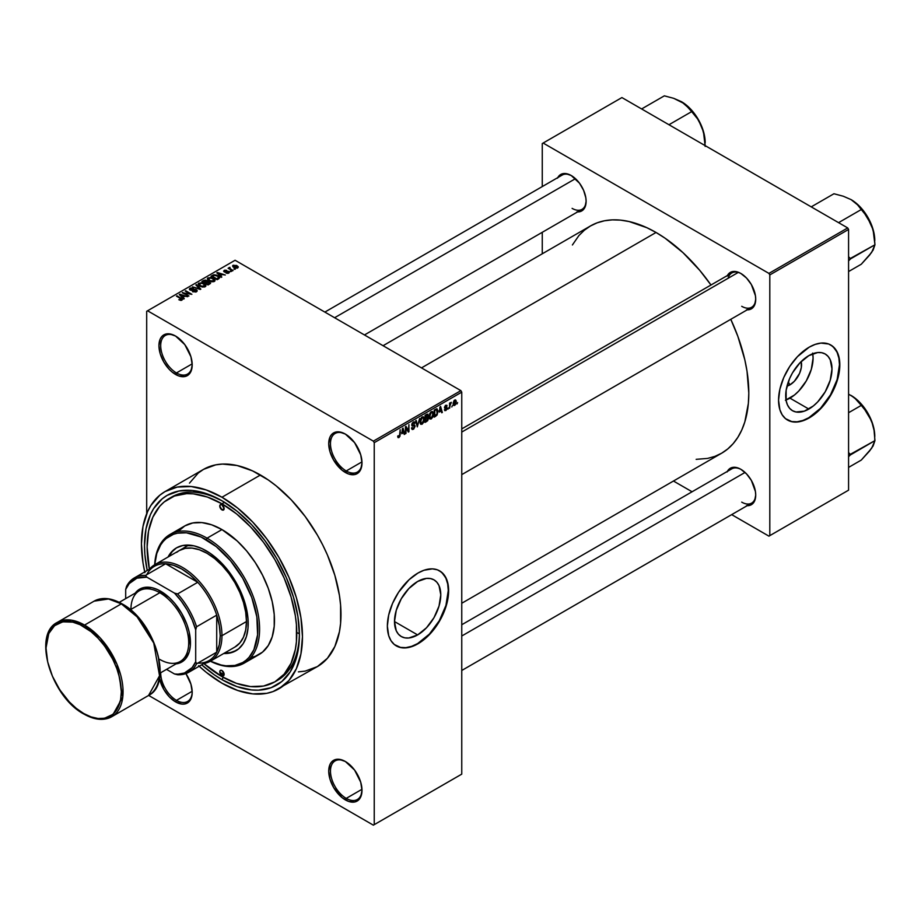 <?xml version="1.0" encoding="UTF-8"?>
<svg xmlns="http://www.w3.org/2000/svg" width="921" height="921" viewBox="0 0 921 921"><rect width="100%" height="100%" fill="white"/><g stroke="black" fill="none" stroke-linecap="round" stroke-linejoin="round"><path stroke-width="1.38" d="M345.801 434.344A22.277 12.859 -120 0 0 330.478 443.934A22.277 12.859 -120 0 0 346.227 470.965L345.352 472.485A23.52 13.573 60 0 1 328.728 443.68A23.52 13.573 60 0 1 345.352 434.079L338.997 431.868L336.119 431.984L331.525 434.631L329.994 437.061L328.728 443.68L329.994 451.762L333.598 460.063L342.105 470.24L348.599 473.981L354.597 474.58L357.118 473.647L360.721 469.491L361.988 462.883L360.721 454.801L354.597 442.644L345.352 434.079A23.52 13.573 60 0 1 361.988 462.883A23.52 13.573 60 0 1 345.352 472.485L346.227 470.965A22.277 12.859 60 0 1 331.675 451.336A22.277 12.859 60 0 1 335.094 433.48A22.277 12.859 60 0 1 345.801 434.344M345.801 761.759A22.277 12.859 -120 0 0 330.478 771.349A22.277 12.859 -120 0 0 346.227 798.38L345.352 799.9A23.52 13.573 60 0 1 328.728 771.096A23.52 13.573 60 0 1 345.352 761.494L338.997 759.284L336.119 759.399L331.525 762.047L329.994 764.476L328.728 771.096L329.994 779.178L333.598 787.49L342.105 797.655L348.599 801.408L354.597 801.995L357.118 801.063L360.721 796.918L361.988 790.299L360.721 782.217L354.597 770.071L345.352 761.494A23.52 13.573 60 0 1 361.988 790.299A23.52 13.573 60 0 1 345.352 799.9L346.227 798.38A22.277 12.859 60 0 1 331.675 778.752A22.277 12.859 60 0 1 335.094 760.896A22.277 12.859 60 0 1 345.801 761.759M185.892 673.585A23.52 13.573 60 0 1 192.201 692.281A23.52 13.573 60 0 1 175.577 701.883L176.452 700.363A22.277 12.859 -120 0 0 192.201 691.763A22.277 12.859 60 0 1 187.585 701.468A22.277 12.859 60 0 1 176.452 700.363L192.178 691.28L176.452 700.363A22.277 12.859 60 0 1 160.703 672.733A22.277 12.859 -120 0 0 176.452 700.363L175.577 701.883A23.52 13.573 60 0 1 159.471 678.167L163.811 689.461L169.211 696.737L175.577 701.883L181.932 704.093L184.81 703.978L189.404 701.33L191.879 695.839L192.201 692.281L190.935 684.199L185.904 673.585M176.015 336.315A22.277 12.859 -120 0 0 160.703 345.905A22.277 12.859 -120 0 0 176.452 372.936L175.577 374.456A23.52 13.573 60 0 1 158.942 345.651A23.52 13.573 60 0 1 175.577 336.061L169.211 333.839L163.811 334.887L161.751 336.602L160.208 339.043L158.942 345.651L160.208 353.733L163.811 362.045L169.211 369.321L172.331 372.211L178.812 375.964L184.81 376.551L189.404 373.903L190.935 371.474L192.201 364.854L190.935 356.784L184.81 344.627L175.577 336.061A23.52 13.573 60 0 1 192.201 364.854A23.52 13.573 60 0 1 175.577 374.456L176.452 372.936A22.277 12.859 60 0 1 161.9 353.307A22.277 12.859 60 0 1 165.308 335.463A22.277 12.859 60 0 1 176.015 336.315M417.639 634.914L394.499 621.56L396.26 610.312L401.28 598.754L408.786 588.623L417.639 581.473A32.719 18.892 -60 0 1 434.01 579.862A32.719 18.892 -60 0 1 439.018 606.076A32.719 18.892 -60 0 1 417.639 634.914L408.786 638L404.791 637.839L401.28 636.538L398.402 634.155L396.26 630.77L394.499 621.56L417.639 634.914A32.719 18.892 -60 0 1 401.28 636.538A32.719 18.892 -60 0 1 396.26 610.312A32.719 18.892 -60 0 1 417.639 581.473L426.504 578.4L430.498 578.561L434.01 579.862L436.888 582.245L439.018 585.629L440.779 594.839L439.018 606.076L434.01 617.646L426.504 627.765L417.639 634.914M396.157 645.817A43.322 25.005 120 0 0 417.639 643.572L417.996 643.767A43.322 25.005 -60 0 1 396.329 645.909A43.322 25.005 -60 0 1 389.698 611.199A43.322 25.005 -60 0 1 417.996 573.035L423.971 570.26L432.433 568.867L437.429 569.834L441.666 572.286L446.294 578.526L448.032 584.156L448.481 594.264L447.307 601.747L443.462 613.34L439.651 620.904L435.011 627.984L426.884 637.113L421.001 641.868L412.021 646.542L406.276 647.843L400.98 647.636L394.315 644.504L390.976 640.671L388.685 635.594L387.361 626.084L388.685 615.055L392.53 603.451L398.563 592.272L409.097 579.689L417.996 573.035A43.322 25.005 -60 0 1 439.651 570.882A43.322 25.005 -60 0 1 446.294 605.592A43.322 25.005 -60 0 1 417.996 643.767L417.639 643.572A43.322 25.005 120 0 0 445.891 605.558A43.322 25.005 120 0 0 439.478 570.79M461.755 428.898L731.815 272.984A19.802 11.432 60 0 1 741.29 273.721A19.802 11.432 -120 0 0 728.154 278.257M727.383 275.54A21.045 12.146 60 0 1 740.841 273.456L737.94 272.109L732.575 271.58L730.318 272.409L727.095 276.127M557.781 177.615A21.045 12.146 60 0 1 571.239 175.531L565.54 173.551L562.973 173.655L558.863 176.026L557.493 178.202M727.383 471.379A21.045 12.146 60 0 1 740.841 469.296L737.94 467.949L732.575 467.419L728.465 469.791L727.095 471.966M192.178 363.864L176.452 372.936L192.178 363.864M361.965 789.297L346.227 798.38L361.965 789.297M361.965 461.882L346.227 470.965L361.965 461.882M169.05 498.572A105.823 61.097 60 0 1 221.961 503.81L207.363 497.041L193.318 493.852L186.687 493.644L174.483 496.016L164.111 502.003L159.736 506.285L152.828 517.234L148.569 530.98L147.13 547.005L149.363 569.236A105.823 61.097 60 0 1 169.05 498.572L171.674 497.052A105.823 61.097 60 0 1 223.285 501.554A105.823 61.097 -120 0 0 170.373 497.835M219.785 672.146L219.785 672.146A105.823 61.097 -120 0 0 223.711 674.586M221.961 679.64A109.53 63.238 60 0 1 201.664 664.801L214.363 674.828L221.961 679.64L223.273 677.361L221.961 679.64L237.065 686.652L251.594 689.944L258.467 690.163L271.096 687.711L281.826 681.517L290.265 671.8L296.078 658.964L299.037 643.48L299.406 634.926A109.53 63.238 60 0 1 221.961 679.64M147.21 570.479A109.53 63.238 60 0 1 221.961 500.771L237.065 511.213L251.594 524.694L264.983 540.696L276.726 558.587L286.35 577.709L293.511 597.292L297.92 616.621L299.406 634.926A109.53 63.238 60 0 0 221.961 500.771L206.845 493.771L192.316 490.467L178.927 491.008L167.196 495.348L162.084 498.906L153.646 508.611L150.399 514.678L145.99 528.907L144.505 545.497L144.873 554.477L147.21 570.479M298.416 671.881L305.196 671.11L317.4 666.585A113.87 65.736 -120 0 0 334.853 575.349A113.87 65.736 -120 0 0 260.459 475.006L221.961 497.236A113.87 65.736 60 0 1 296.343 597.579A113.87 65.736 60 0 1 278.89 688.816A113.87 65.736 60 0 1 221.961 683.186A113.87 65.736 60 0 1 199.189 666.24M383.067 345.709L590.442 225.979A131.196 75.741 -120 0 1 656.04 232.472L665.135 238.24L682.968 252.642L699.764 270.371L710.977 285.003A131.196 75.741 -120 0 0 656.04 232.472L421.496 367.893L656.04 232.472L646.945 227.74L629.112 221.547L620.535 220.131L612.304 219.877L604.498 220.775L597.188 222.813L590.442 225.979L584.328 230.238L578.906 235.557L572.402 244.974M696.161 459.337L707.581 458.416L714.892 456.379L721.638 453.213A131.196 75.741 -120 0 0 730.779 319.311L737.848 336.338L744.813 359.754L747.023 371.232L748.808 393.152L748.359 403.398L744.813 421.945L741.739 430.072L737.848 437.325L733.174 443.646L727.751 448.953L721.638 453.213L461.755 603.255M461.755 624.749L731.815 468.824A19.802 11.432 60 0 1 741.29 469.56M324.848 312.092L562.213 175.059A19.802 11.432 60 0 1 571.676 175.796M789.942 384.851L788.272 381.973L789.942 384.851L787.006 386.106A16.44 9.486 -60 0 0 789.942 384.851A16.44 9.486 -60 0 0 801.178 361.55L801.339 367.467L799.601 373.304L794.386 381.259L789.942 384.851M786.027 400.013A32.719 18.892 120 0 0 789.942 398.148L808.845 409.062A32.719 18.892 -60 0 1 792.474 410.685A32.719 18.892 -60 0 1 787.467 384.46A32.719 18.892 -60 0 1 808.845 355.621L817.698 352.547L821.693 352.708L825.204 353.998L828.083 356.392L830.224 359.777L831.985 368.987L830.224 380.223L825.204 391.793L817.698 401.913L813.358 405.942L804.321 411.157L795.986 411.975L792.474 410.685L789.596 408.291L787.467 404.906L786.143 400.658L786.143 390.228L789.596 378.6L792.474 372.89L799.981 362.77L808.845 355.621A32.719 18.892 -60 0 1 825.204 353.998A32.719 18.892 -60 0 1 830.224 380.223A32.719 18.892 -60 0 1 808.845 409.062L789.942 398.148A32.719 18.892 120 0 0 812.748 353.756M787.351 419.953A43.322 25.005 120 0 0 808.845 417.708L809.191 417.915A43.322 25.005 -60 0 1 787.536 420.057A43.322 25.005 -60 0 1 780.893 385.346A43.322 25.005 -60 0 1 809.191 347.171L815.166 344.408L820.91 343.096L828.624 343.982L832.872 346.434L837.488 352.674L839.238 358.304L839.825 364.854L838.501 375.883L834.656 387.488L830.846 395.051L826.206 402.132L818.078 411.261L806.186 419.481L797.471 421.991L792.175 421.772L785.509 418.652L782.182 414.818L779.88 409.73L778.556 400.232L779.88 389.203L783.725 377.598L789.758 366.42L797.471 356.634L809.191 347.171A43.322 25.005 -60 0 1 830.846 345.03A43.322 25.005 -60 0 1 837.488 379.74A43.322 25.005 -60 0 1 809.191 417.915L808.845 417.708A43.322 25.005 120 0 0 837.097 379.694A43.322 25.005 120 0 0 830.673 344.926M461.755 774.135L461.755 392.139L374.237 442.667L374.237 824.652L461.755 774.135L373.362 825.158L148.638 695.424L373.362 825.158L461.755 774.135L461.755 392.139L460.88 390.631L373.362 441.147L147.567 310.791L235.085 260.263L460.88 390.631L461.755 392.139L374.237 442.667L374.237 824.652L461.755 774.135M452.361 405.643L451.808 406.978L452.361 405.643M450.139 405.275L449.575 408.268L449.575 403.122L450.139 402.799L450.139 403.617L451.325 402.293L450.139 405.275L451.325 402.293L450.139 403.617L450.139 402.799L449.575 403.122L449.575 408.268L449.575 404.952L450.139 405.275M448.55 407.853L447.986 409.177L448.55 407.853M447.111 408.118L445.683 407.289L447.03 408.797L446.04 410.375L444.785 410.639L444.406 409.684L445.718 409.845L446.547 408.74L444.59 407.98L445.246 405.62L446.823 405.252L447.03 405.965L445.764 405.965L445.05 407.128L446.743 407.186L447.111 408.118L445.039 407.013L445.764 405.965L447.03 405.965L445.741 405.24L444.486 407.439L446.558 408.567L445.81 409.799L444.406 409.684L445.764 410.559L444.417 409.776L445.764 410.559L447.111 408.118L445.856 407.255M439.352 412.055L440.56 406.391L442.333 412.447L441.758 412.781L441.274 410.95L439.352 412.055L441.274 410.95L441.758 412.781L442.333 412.447L440.56 406.391L439.352 412.055M429.681 418.733L431.281 418.917L429.244 417.743L431.281 418.917L429.98 419.009L429.255 417.812L429.704 413.61L431.143 411.745L432.709 411.652L433.411 413.46L433.02 416.545L431.281 418.917L432.87 416.914L433.423 414.059L432.559 411.549L431.281 411.664L429.128 416.626L430.015 419.032M420.529 424.017L422.129 424.201L420.091 423.027L422.129 424.201L420.828 424.293L420.103 423.096L420.552 418.894L422.002 417.029L423.556 416.937L424.259 418.744L423.867 421.83L422.129 424.201L423.729 422.198L424.282 419.343L423.407 416.833L422.129 416.948L419.988 421.91L420.874 424.316M398.931 436.773L398.263 435.691L397.711 436.105L398.033 437.613L398.908 437.613L397.768 436.945L398.908 437.613L398.033 437.613L397.711 436.105L398.263 435.691L398.643 436.842L399.449 436.151L400.175 429.716L399.979 436.174L398.908 437.613L400.175 434.516L400.175 429.716L399.53 435.886L398.931 436.773L397.711 436.324M401.798 433.733L403.007 428.081L404.791 434.125L404.204 434.459L403.72 432.628L401.798 433.733L403.72 432.628L404.204 434.459L404.791 434.125L403.007 428.081L401.798 433.733M405.977 427.77L405.424 433.756L405.424 426.688L406.023 426.342L408.371 430.66L408.924 424.662L408.924 431.742L408.325 432.076L405.977 427.77L408.325 432.076L408.924 431.742L408.924 424.662L408.371 430.66L406.023 426.342L405.424 426.688L405.424 433.756L405.977 433.434L405.977 427.77M415.129 426.193L413.748 429.013L412.458 429.52L411.664 428.749L412.101 427.505L412.907 428.576L414.496 427.068L414.312 425.893L412.343 426.066L411.733 425.237L412.124 423.269L413.644 421.876L414.968 423.188L413.207 422.923L412.297 424.961L414.657 425.065L415.129 426.193L414.289 424.995L412.435 425.226L413.31 422.866L414.968 423.188L414.45 421.887L413.299 422.048L411.71 424.903L414.577 426.527L413.448 428.392L411.549 427.92L412.136 429.416L413.391 429.244L411.56 428.184L413.391 429.244L415.129 426.193L413.368 425.18L415.129 426.193M419.608 418.491L417.317 426.895L415.67 420.77L416.246 420.437L417.558 425.928L419.608 418.491L417.558 425.928L416.246 420.437L415.67 420.77L417.317 426.895L419.608 418.491M428.495 418.364L427.666 420.736L425.076 422.417L425.076 415.336L427.92 414.162L427.735 417.063L428.495 418.364L427.735 417.063L428.334 415.233L426.803 414.335L425.076 415.336L425.076 422.417L426.803 421.415L426.089 421.001L426.803 421.415L428.495 418.364L426.711 417.328L428.495 418.364M437.959 411.399L437.095 415.026L434.228 417.132L434.228 410.052L437.038 408.797L437.959 411.157L436.669 408.774L434.228 410.052L434.228 417.132L435.852 416.188L435.138 415.774L435.852 416.188L437.959 411.399L437.383 411.054L437.959 411.399M456.263 401.775L455.458 404.71L453.685 405.424L453.178 403.168L453.972 400.739L455.435 399.898L456.194 400.934L456.263 401.775L454.709 400.059L453.155 403.628L454.709 405.39L453.236 404.538L454.709 405.39L456.263 401.775L455.653 401.429L456.263 401.775M457.61 402.615L457.058 403.951L457.61 402.615M146.692 311.298L146.692 513.734L146.692 311.298L147.567 310.791L373.362 441.147L374.237 442.667L373.362 441.147L460.88 390.631L235.085 260.263L146.692 311.298M235.327 269.22L233.888 269.036L235.327 269.22M231.505 271.43L230.077 271.246L231.505 271.43M221.823 277.014L220.476 275.678L222.398 274.573L225.3 275.011L216.815 272.835L221.236 277.348L221.823 277.014L220.476 275.678L222.398 274.573L225.3 275.011L217.391 272.501L216.815 272.835L221.236 277.348L221.823 277.014M211.761 281.814L214.743 281.135L214.351 279.121L210.828 277.474L207.582 278.165L208.123 280.237L211.761 281.814L214.317 281.446L214.973 279.984L213.327 278.395L208.042 277.808L207.294 278.856L209.113 280.917L211.761 281.814M202.608 287.087L205.59 286.408L205.21 284.405L201.676 282.747L198.429 283.449L198.971 285.522L202.608 287.087L205.176 286.719L205.832 285.257L204.186 283.668L198.89 283.092L198.142 284.14L199.961 286.201L202.608 287.087M190.048 288.192L190.14 290.08L195.851 290.069L195.77 292.061L195.77 291.324L192.996 291.266L192.996 291.876L192.996 291.266L197.013 291.312L196.967 290.207L195.333 289.355L190.532 289.643L191.165 288.423L193.076 288.653L193.56 288.285L192.765 287.951L190.048 288.192L189.599 289.655L191.672 290.495L195.574 289.942L196.288 290.529L195.77 291.324L192.524 291.635L196.012 291.969L197.209 290.794L196.392 289.735L190.716 289.77L190.785 288.595L193.56 288.285L190.048 288.192L189.358 289.09M184.269 298.692L182.922 297.368L184.856 296.251L187.746 296.689L179.261 294.524L183.693 299.037L184.269 298.692L182.922 297.368L184.856 296.251L187.746 296.689L179.848 294.179L179.261 294.524L183.693 299.037L184.269 298.692M181.955 300.131L181.161 298.22L181.161 298.888L181.161 298.22L176.452 296.136L181.391 299.083L181.264 300.373L181.264 299.705L178.835 299.728L181.356 300.361L182.312 299.106L177.005 295.814L176.452 296.136L181.46 299.164L178.835 299.728L180.643 300.384L182.439 299.486M188.943 295.998L184.039 293.166L191.879 294.306L185.754 290.771L185.202 291.082L190.117 293.926L182.254 292.786L188.943 295.998L184.039 293.166L191.879 294.306L185.754 290.771L185.202 291.082L190.117 293.926L182.254 292.786L188.943 295.998M200.824 289.148L196.449 284.601L195.862 284.934L199.799 288.906L192.501 286.868L200.283 289.459L200.824 289.148L196.449 284.601L195.862 284.934L199.799 288.906L192.501 286.868L200.824 289.148M207.398 281.538L206.707 280.445L206.707 282.436L206.707 280.445L203.633 280.445L203.633 281.273L203.633 280.445L201.906 281.446L208.031 284.98L210.472 283.392L209.654 281.964L205.164 280.03L201.906 281.446L208.031 284.98L210.575 283.069L207.421 281.354M218.818 278.752L219.336 276.945L216.366 275.068L213.753 274.78L211.059 276.162L217.183 279.696L219.67 277.739L217.828 275.747L213.614 274.815L211.059 276.162L217.183 279.696L218.818 278.752M228.811 273.077L229.398 272.271L228.443 271.327L224.459 271.338L226.439 270.29L224.747 270.187L223.596 271.154L225.161 272.19L228.27 271.856L228.212 272.685L226.013 273.03L227.222 273.387L228.811 273.077L228.707 271.465L224.643 271.511L226.727 270.417L224.171 270.429L224.183 271.891L228.27 271.856L228.212 272.685L226.013 273.03L228.811 273.077L228.707 271.465M233.094 270.509L229.905 268.506L229.997 267.343L229.11 267.597L229.352 268.345L228.086 268.253L232.541 270.832L233.094 270.509L229.985 268.598L229.997 267.343L229.352 268.345L228.086 268.253L233.094 270.509M237.745 267.919L236.95 265.662L236.95 266.342L236.95 265.662L233.14 265.248L233.14 266.963L233.14 265.248L233.888 267.481L237.745 267.919L238.194 266.722L236.547 265.444L232.806 265.501L233.001 266.837L235.2 268.057L237.307 268.103L238.309 267.136M542.262 143.549L542.262 186.572L542.262 143.549L621.905 97.568L847.7 227.924L768.931 273.399L543.137 143.043L768.931 273.399L769.806 274.919L769.806 535.642L848.575 490.168L848.575 229.444L769.806 274.919L769.806 535.642L768.931 536.149L731.677 514.632L768.931 536.149L848.575 490.168L768.931 536.149L848.575 490.168L848.575 229.444L847.7 227.924L848.575 229.444L769.806 274.919L768.931 273.399L847.7 227.924L621.905 97.568L542.262 143.549M542.262 232.299L542.262 253.793L542.262 232.299M692.074 491.768L673.458 481.027L692.074 491.768M746.528 505.641L751.363 504.696L754.587 500.989L755.715 495.072L755.427 491.549L751.363 480.405L746.528 473.889L740.841 469.296A21.045 12.146 60 0 1 755.715 495.072A21.045 12.146 60 0 1 747.184 505.687M576.926 211.876L581.75 210.932L584.985 207.225L586.113 201.308L585.825 197.785L583.603 190.313L579.505 183.198L571.239 175.531A21.045 12.146 60 0 1 586.113 201.308A21.045 12.146 60 0 1 577.582 211.911M746.528 309.79L751.363 308.857L754.587 305.139L755.715 299.221L755.427 295.71L751.363 284.554L746.528 278.05L740.841 273.456A21.045 12.146 60 0 1 755.715 299.221A21.045 12.146 60 0 1 747.184 309.836M787.536 420.057L791.818 421.576L797.114 421.783L802.87 420.483L808.845 417.708L820.565 408.256L830.5 394.844L837.143 379.544L839.468 364.658L838.881 358.096L837.143 352.467L834.311 347.988L830.846 345.03M785.417 400.244L794.455 395.028L798.795 390.999L806.301 380.88L811.32 369.309L813.082 358.073L812.633 353.111M755.715 298.703A19.802 11.432 60 0 1 751.617 307.28A19.802 11.432 60 0 1 741.716 306.302A19.802 11.432 -120 0 0 755.715 298.703M586.101 200.79A19.802 11.432 60 0 1 582.014 209.355A19.802 11.432 60 0 1 572.114 208.376A19.802 11.432 -120 0 0 586.101 200.79M755.715 494.554A19.802 11.432 60 0 1 751.617 503.119A19.802 11.432 60 0 1 741.716 502.141A19.802 11.432 -120 0 0 755.715 494.554M198.591 665.687L206.246 672.33L221.961 683.186L237.664 690.462L252.768 693.893L266.687 693.34L273.03 691.567L317.4 666.585L327.416 658.285L334.853 646.507L339.435 631.702L340.597 623.356L340.597 605.132L339.435 595.427L334.853 575.349L327.416 554.972L322.707 544.933L317.4 535.113L305.196 516.497L291.278 499.873L276.173 485.862L268.356 480.014L252.573 470.896L237.088 465.519L222.514 464.069L215.733 464.852L203.529 469.365L198.222 473.06L189.461 483.157M260.459 475.006A113.87 65.736 -120 0 0 203.529 469.365L165.02 491.595A113.87 65.736 60 0 1 221.961 497.236L260.459 475.006M144.724 571.918A113.87 65.736 60 0 1 165.02 491.595L159.713 495.291L150.952 505.387L147.567 511.685L142.985 526.478L141.443 543.724L142.985 562.754L144.908 572.712M278.89 688.816L288.906 680.515L296.343 668.738L300.925 653.945L302.468 636.699L300.925 617.669L296.343 597.579L288.906 577.214L278.89 557.343L266.687 538.727L252.768 522.103L237.664 508.093L221.961 497.236L206.246 489.96L191.142 486.53L177.223 487.082L165.02 491.595M297.679 632.9A105.823 61.097 -120 0 0 299.394 633.867L297.679 632.9L299.394 633.867M299.394 633.395A105.823 61.097 60 0 1 277.497 680.343A105.823 61.097 60 0 1 276.162 681.068A105.823 61.097 -120 0 0 299.394 633.395M361.976 462.365A22.277 12.859 60 0 1 357.371 472.07A22.277 12.859 60 0 1 346.227 470.965A22.277 12.859 -120 0 0 361.976 462.365M361.976 789.781A22.277 12.859 60 0 1 357.371 799.486A22.277 12.859 60 0 1 346.227 798.38A22.277 12.859 -120 0 0 361.976 789.781M192.201 364.336A22.277 12.859 60 0 1 187.585 374.041A22.277 12.859 60 0 1 176.452 372.936A22.277 12.859 -120 0 0 192.201 364.336M395.984 645.713L400.623 647.428L405.919 647.647L411.664 646.335L417.639 643.572L429.37 634.109L439.305 620.708L445.937 605.396L448.274 590.511L447.687 583.949L445.937 578.319L443.116 573.841L439.651 570.882M181.391 299.083L181.264 299.705M179.848 295.111L179.848 294.179L179.848 295.111M182.922 298.254L182.922 297.368L182.922 298.254M182.393 296.838L181.138 295.514L181.138 296.435L180.228 294.697L180.228 295.514L180.228 294.697L183.947 295.94L183.947 296.769L183.947 295.94L182.393 296.838L182.393 297.713L180.228 294.697L183.947 295.94L182.393 296.838M182.853 293.131L182.853 292.441L182.853 293.131M185.754 291.404L185.754 290.771L185.754 291.404M184.039 293.811L184.039 293.166L184.039 293.811M195.851 290.069L195.77 291.324M190.716 289.77L190.785 288.595M192.8 290.345L192.8 289.758L192.8 290.345M196.392 291.796L196.392 289.735L196.392 291.796M196.449 285.522L196.449 284.601L196.449 285.522M198.89 285.452L198.89 283.092L198.89 285.452M204.186 284.359L204.186 283.668L204.186 284.359M205.832 286.074L205.832 285.257L205.832 286.074M200.525 285.878L199.604 283.507L201.987 283.323L203.61 283.979L204.45 287.018L204.45 286.316L200.525 285.878L200.525 286.489L199.04 284.267L200.743 283.196L203.242 283.783L204.992 285.406L203.483 286.604L200.525 285.878M199.04 285.579L199.604 283.507M205.003 286.811L205.003 285.522L204.45 286.316M209.654 284.036L209.654 281.964L209.654 284.036M205.015 282.586L203.184 281.538L203.184 282.171L204.151 280.974L206.258 280.824L206.58 282.505L206.58 281.619L205.015 283.231L203.184 281.538L206.258 280.824L206.58 281.619L205.015 282.586M207.87 284.244L205.728 283L205.728 283.645L206.822 282.367L209.102 282.286L209.551 284.094L209.551 283.184L207.87 284.888L205.728 283L209.102 282.286L209.551 283.184L207.87 284.244M206.258 280.824L206.58 281.619M208.042 280.168L208.042 277.808L208.042 280.168M213.327 279.075L213.327 278.395L213.327 279.075M214.973 280.79L214.973 279.984L214.973 280.79M209.677 280.594L208.756 278.223L211.139 278.038L212.751 278.706L213.603 281.032L213.603 281.734L213.603 281.032L209.677 280.594L209.677 281.204L208.192 278.982L209.574 277.946L212.394 278.51L214.144 280.122L212.624 281.319L209.677 280.594M214.144 281.527L214.144 280.237L213.603 281.032M212.624 276.081L212.624 275.252L212.624 276.081M213.614 275.517L213.614 274.815L213.614 275.517M217.828 276.427L217.828 275.747L217.828 276.427M217.022 278.959L212.325 276.254L212.325 276.899L214.236 275.298L217.264 276.07L218.53 277.06L218.024 279.213L218.024 278.384L217.022 279.604L212.325 276.254L214.662 275.252L217.448 276.173L218.53 277.06L217.022 278.959M217.391 273.433L217.391 272.501L217.391 273.433M220.476 276.576L220.476 275.678L220.476 276.576M219.946 275.16L218.68 273.836L218.68 274.746L217.782 273.007L217.782 273.825L217.782 273.007L221.501 274.262L221.501 275.091L221.501 274.262L219.946 275.16L219.946 276.035L217.782 273.007L221.501 274.262L219.946 275.16M228.212 273.33L228.212 272.685L228.212 273.33M228.27 271.856L228.212 272.685M224.171 270.429L224.183 271.891M224.643 271.511L224.828 270.786M226.082 272.098L226.082 271.396L226.082 272.098M230.63 271.568L230.63 270.924L230.63 271.568M228.638 268.575L228.638 267.942L228.638 268.575M229.352 268.99L229.352 268.345L229.352 268.99M229.225 267.504L229.352 268.345M229.997 267.988L229.997 267.343L229.997 267.988M229.985 268.587L229.985 267.988M230.791 269.818L230.791 269.174L230.791 269.818M234.452 269.358L234.452 268.713L234.452 269.358M233.14 265.248L232.576 266.031M234.441 267.159L233.761 265.628L236.432 266.008L237.123 267.539L237.123 268.149L234.441 267.159L234.441 267.769L233.45 266.123L234.441 265.444L237.434 267.148L234.441 267.159M233.45 267.194L233.761 265.628M209.102 282.286L209.551 283.184M208.192 280.295L208.756 278.223M218.53 277.06L218.024 278.384M398.033 437.613L398.908 437.613M403.997 433.664L404.791 434.125L403.997 433.664M403.007 432.214L403.72 432.628L403.007 432.214M401.982 432.801L402.362 428.726L403.536 431.914L401.556 432.559L403.536 431.914L402.753 428.956L401.982 432.801M407.174 429.969L408.371 430.66L407.174 429.969M407.773 431.074L408.924 431.742L407.773 431.074M413.448 428.392L412.101 427.505M412.148 425.997L413.184 425.997L411.722 425.145L414.577 426.527M413.149 422.14L414.968 423.188L413.149 422.14M413.31 422.866L414.415 423.602M411.71 424.8L412.481 425.249M413.322 425.191L412.435 425.226M416.695 424.569L417.34 424.938L416.695 424.569M416.96 425.583L417.558 425.928L416.96 425.583M423.683 418.997L424.282 419.343L423.683 418.997M422.14 417.766L423.487 418.18L422.359 417.662L421.058 419.009L420.874 423.165L422.129 423.384L419.999 421.288L420.54 421.599L422.14 417.766L421.53 417.409L423.487 418.18L423.718 419.642L422.129 423.384L420.045 422.797M427.885 414.139L426.803 414.335M426.791 414.346L428.334 415.233L426.791 414.346M426.596 415.279L425.629 415.843L425.629 417.961L427.735 417.063L427.781 415.67L425.629 417.961L425.076 415.521L426.596 415.279L425.882 414.864L427.781 415.67M426.734 418.146L425.629 418.779L425.629 421.265L425.076 418.456L426.734 418.146L426.009 417.731L427.943 418.687L425.629 421.265L425.076 420.943L427.816 419.435L427.862 418.203L426.734 418.146L427.943 418.687M432.835 413.713L433.423 414.059L432.835 413.713M431.293 412.481L432.64 412.896L431.512 412.378L430.199 413.725L430.015 417.881L431.281 418.099L429.151 416.004L429.693 416.315L431.293 412.481L430.671 412.136L432.64 412.896L432.87 414.358L431.281 418.099L429.198 417.524M436.566 409.672L434.781 410.559L434.781 415.981L437.095 413.851L437.348 410.754L436.566 409.672L437.187 413.564L435.783 415.406L434.228 415.659L434.228 410.236L436.566 409.672L435.725 409.189L436.83 409.741L435.794 409.143M441.55 411.986L442.333 412.447L441.55 411.986M440.56 410.536L441.274 410.95L440.56 410.536M439.536 411.123L439.916 407.047L441.09 410.225L439.11 410.87L441.09 410.225L440.307 407.278L439.536 411.123M444.406 409.684L445.764 410.559M445.81 409.799L444.97 409.269M444.509 407.082L446.409 408.187L444.509 407.082M444.486 407.439L445.868 408.222M447.03 405.965L445.764 405.228M445.764 405.965L446.478 406.38M444.532 406.932L445.131 407.278M450.461 402.707L451.175 403.122L450.461 402.707M449.575 403.778L450.242 404.169L449.575 403.778M453.777 405.482L454.709 405.39M455.665 399.979L454.709 400.059M454.698 400.808L453.892 404.423L454.986 404.446L455.665 402.788L454.962 400.704L455.699 402.155L454.721 404.653L453.19 402.995L453.719 403.306L454.168 400.508L455.285 400.762L454.421 400.267M454.721 404.653L453.178 404.146M422.129 423.384L423.568 421.127L423.487 418.18M431.281 418.099L432.72 415.843L432.64 412.896M221.961 675.6L224.148 674.333L223.504 675.749A3.097 1.784 60 0 1 221.961 675.6L219.774 671.812L220.407 670.396L221.961 670.546A3.097 1.784 60 0 1 223.976 673.274A3.097 1.784 60 0 1 223.504 675.749L221.961 675.6A3.097 1.784 60 0 1 219.935 672.871A3.097 1.784 60 0 1 220.407 670.396A3.097 1.784 60 0 1 221.961 670.546L224.148 674.333L221.961 675.6M221.961 509.866L224.148 508.611L223.504 510.027A3.097 1.784 60 0 1 221.961 509.866L219.774 506.078L220.407 504.662L221.961 504.823A3.097 1.784 60 0 1 223.976 507.54A3.097 1.784 60 0 1 223.504 510.027L221.961 509.866A3.097 1.784 60 0 1 219.935 507.149A3.097 1.784 60 0 1 220.407 504.662A3.097 1.784 60 0 1 221.961 504.823L224.148 508.611L221.961 509.866M236.789 650.249L230.423 652.609L224.586 653.001A59.405 34.296 -120 0 0 236.34 650.491M206.2 550.793A59.405 34.296 60 0 1 245.009 603.151A59.405 34.296 60 0 1 235.903 650.756A59.405 34.296 60 0 1 223.711 653.507L232.852 652.183L238.677 648.821L243.248 643.56L246.402 636.595L248.014 628.191L248.014 618.682L246.402 608.436L241.129 592.525L235.914 582.153L229.548 572.448L218.404 559.922L210.322 553.406L202.09 548.651L194.009 545.842L182.865 545.497L176.498 547.857A59.405 34.296 60 0 1 206.2 550.793M244.215 663.108A74.256 42.873 60 0 1 210.368 661.209A74.256 42.873 -120 0 0 259.561 627.201A74.256 42.873 -120 0 0 207.075 538.163A74.256 42.873 60 0 1 255.589 603.6A74.256 42.873 60 0 1 244.215 663.108L259.089 654.52A74.256 42.873 -120 0 0 270.475 595.012A74.256 42.873 -120 0 0 221.961 529.575L207.075 538.163L206.2 539.683A73.024 42.159 60 0 1 257.799 626.648A73.024 42.159 60 0 1 210.437 661.174L221.19 665.008L225.967 665.802L234.89 665.446L242.718 662.544L246.114 660.173L249.142 657.214L253.908 649.662L257.592 634.811L256.844 616.909L251.744 597.487L242.718 578.227L230.549 560.774L216.274 546.648L201.146 537.047L186.445 532.81L177.523 533.167L173.447 534.307L166.287 538.44L163.27 541.398L160.668 544.91L156.789 553.475L154.74 564.7A73.024 42.159 60 0 1 206.2 539.683L207.075 538.163A74.256 42.873 -120 0 0 154.67 564.746A74.256 42.873 60 0 1 169.948 534.491A74.256 42.873 60 0 1 207.075 538.163L221.961 529.575A74.256 42.873 -120 0 0 184.833 525.903L192.788 522.955L201.86 522.587L211.715 524.832L221.961 529.575L237.204 540.984L246.713 551.023L255.267 562.57L262.543 575.176L268.264 588.369L272.202 601.62L274.216 614.434L274.216 626.326L272.202 636.825L268.264 645.529L262.543 652.114L255.267 656.316L251.134 657.467M221.961 503.81L224.54 502.313L221.961 503.81A105.823 61.097 60 0 1 291.094 597.061A105.823 61.097 60 0 1 274.872 681.851A105.823 61.097 60 0 1 221.961 676.613A105.823 61.097 60 0 1 203.817 663.557L221.961 676.613L236.559 683.382L250.593 686.571L263.533 686.053L274.872 681.851L284.175 674.137L291.094 663.189L295.342 649.432L296.424 641.672L296.424 624.737L295.342 615.723L291.094 597.061L284.175 578.123L274.872 559.657L263.533 542.365L250.593 526.916L236.559 513.895L221.961 503.81M176.636 552.37L179.227 550.562A55.697 32.154 60 0 1 207.075 553.325A55.697 32.154 60 0 1 243.466 602.403A55.697 32.154 60 0 1 234.924 647.037L210.425 661.174A55.697 32.154 60 0 1 203.967 663.477A55.697 32.154 -120 0 0 221.961 635.686L220.211 635.686A54.454 31.441 60 0 1 216.711 652.183A54.454 31.441 60 0 1 197.739 663.132M178.294 531.313L184.822 525.903L169.948 534.491M168.025 557.044L171.271 552.186L176.498 547.857A59.405 34.296 60 0 0 168.025 557.044M176.498 547.857L172.146 551.691L168.9 556.537A59.405 34.296 -120 0 1 176.947 547.604M179.227 550.562L185.202 548.352L192.005 548.087L199.397 549.768L207.075 553.325L214.766 558.633L222.145 565.482L228.961 573.622L234.924 582.717L239.828 592.445L243.466 602.403L245.7 612.223L246.46 621.537L245.7 629.976L243.466 637.205L239.828 642.973L234.924 647.037M869.896 254.461L873.108 250.132L874.95 244.779L874.064 234.51L871.611 225.138A33.49 19.329 -120 0 0 851.108 199.627L857.002 204.163L864.451 213.246L871.611 225.138A33.49 19.329 -120 0 1 874.789 240.634L872.981 229.133L867.858 217.298L860.168 206.937L851.108 199.627L843.291 196.231L833.942 193.755L811.228 206.868L833.942 193.755L843.291 196.231L851.108 199.627L857.002 204.163L861.285 209.539L838.571 222.652L861.285 209.539L867.191 216.826L873.085 229.72L874.95 244.779L850.279 258.502A38.44 22.196 60 0 1 850.279 259.158L848.575 260.896L850.44 258.928L874.95 244.779L871.611 252.481L861.285 264.223L848.575 271.557L861.285 264.223L869.643 255.071L872.981 250.063M850.279 258.502L848.575 256.694L850.279 258.502A38.44 22.196 -120 0 1 850.279 259.158L850.279 258.502M738.205 272.455L461.755 432.064L738.205 272.455M745.054 472.438L461.755 636.008L745.054 472.438M334.611 317.722L575.452 178.674L334.611 317.722M146.692 574.716A54.454 31.441 60 0 1 165.653 563.767A54.454 31.441 60 0 1 197.739 582.291L189.91 574.75L181.702 568.982L173.493 565.275L165.653 563.767L197.739 582.291A54.454 31.441 60 0 1 216.711 615.136A54.454 31.441 60 0 1 220.211 635.686L219.325 625.693L216.711 615.136L216.711 652.183L219.325 644.654L220.211 635.686L221.961 635.686A55.697 32.154 -120 0 0 193.732 575.775A55.697 32.154 -120 0 0 149.513 569.155A55.697 32.154 60 0 1 154.728 564.711A55.697 32.154 60 0 1 197.647 579.631A55.697 32.154 60 0 1 221.961 635.686L246.46 621.537L221.961 635.686A55.697 32.154 60 0 1 210.425 661.174M188.805 672.238A54.454 31.441 60 0 1 177.615 674.759L174.506 673.976L177.615 674.759A54.454 31.441 -120 0 0 196.576 663.811A54.454 31.441 60 0 1 188.805 672.238L208.929 660.61A54.454 31.441 -120 0 0 216.711 652.183L196.576 663.811L195.701 661.739A53.222 30.727 60 0 1 174.506 673.976L166.528 669.371L174.506 673.976L178.018 674.16L184.442 672.998L192.167 667.575L195.701 661.739L195.701 629.837L196.576 626.764L216.711 615.136L216.711 652.183L196.576 663.811L195.701 661.739L195.701 629.837L192.167 619.914L187.308 610.22L181.333 601.16L174.506 593.124L146.888 577.179L145.53 575.395A54.454 31.441 -120 0 0 126.568 586.343L125.693 589.417L125.693 598.627L125.693 589.417A53.222 30.727 60 0 1 146.888 577.179L145.53 575.395L165.653 563.767L197.739 582.291L177.615 593.918L174.506 593.124L146.888 577.179L136.941 578.158L129.228 583.58L125.693 589.417L126.568 586.343A54.454 31.441 60 0 1 134.339 577.916A54.454 31.441 60 0 1 145.53 575.395L165.653 563.767A54.454 31.441 -120 0 0 154.475 566.288L134.339 577.916M216.711 615.136A54.454 31.441 -120 0 0 197.739 582.291L177.615 593.918A54.454 31.441 60 0 1 196.576 626.764L216.711 615.136M196.576 626.764A54.454 31.441 -120 0 0 177.615 593.918L174.506 593.124A53.222 30.727 60 0 1 195.701 629.837L196.576 626.764M111.786 716.699L122.781 696.978L116.979 664.271L100.366 638.115L84.559 625.071A1.243 0.714 120 0 0 83.684 626.591C94.69 631.196 120.801 659.309 121.319 691.763C120.801 723.63 94.69 721.592 83.684 713.499A1.243 0.714 120 0 0 83.938 714.063A1.243 0.714 -60 0 1 83.684 713.499L91.018 716.895L98.087 718.507L104.591 718.242L112.776 714.408L116.875 709.688L120.593 699.833L121.319 691.763L119.695 678.224L116.875 668.715L112.776 659.275L104.591 645.978L98.087 638.207L91.018 631.656L79.989 624.668L72.759 622.147L62.778 621.836L54.592 625.681L48.917 633.337L46.775 640.256L46.05 648.315L47.673 661.865L52.393 676.118L59.807 689.852L69.282 701.871L76.339 708.422L83.684 713.499C72.678 708.882 46.568 680.78 46.05 648.315C46.568 616.448 72.678 618.486 83.684 626.591A1.243 0.714 -60 0 1 84.559 625.071A54.454 31.441 60 0 1 120.133 673.055A54.454 31.441 60 0 1 111.786 716.699A54.454 31.441 60 0 1 84.559 714.005A1.243 0.714 -60 0 1 83.938 714.063C94.564 720.072 103.843 720.947 111.786 716.699L148.546 695.482A54.454 31.441 -120 0 0 156.892 651.838A54.454 31.441 -120 0 0 121.319 603.854L137.125 616.897L153.738 643.042L159.54 675.761L148.546 695.482C173.701 683.428 154.705 620.823 121.929 603.785A1.243 0.714 120 0 0 121.319 603.854L84.559 625.071L121.319 603.854A54.454 31.441 -120 0 0 94.08 601.16L108.482 598.984L121.319 603.854A1.243 0.714 -60 0 1 122.194 604.36A1.243 0.714 120 0 0 121.929 603.785C111.303 597.787 102.024 596.912 94.08 601.16L57.332 622.377A54.454 31.441 60 0 1 84.559 625.071L71.723 620.201L57.332 622.377L49.135 631.645L46.05 647.82M160.093 673.09L180.24 661.451A40.846 23.578 -120 0 0 186.503 628.732A40.846 23.578 -120 0 0 159.817 592.733L160.691 591.224A42.078 24.291 -120 0 0 135.214 593.136L139.658 589.141L144.16 587.471L152.057 587.713L157.779 589.705L169.337 597.683L174.725 603.37L181.736 613.432L186.94 624.53L189.173 632.048L190.313 646.047L189.173 651.987L185.432 658.952L181.736 662.026L176.049 663.88A42.078 24.291 -120 0 0 189.369 632.923A42.078 24.291 -120 0 0 160.691 591.224L159.817 592.733A40.846 23.578 60 0 1 188.701 642.754A40.846 23.578 60 0 1 159.817 659.436M130.943 609.414A40.846 23.578 60 0 1 159.817 592.733L130.368 609.737L159.817 592.733A40.846 23.578 -120 0 0 139.405 590.718L119.246 602.346M159.817 669.532L158.205 655.982L155.373 646.484L151.274 637.033L143.1 623.747M139.923 619.729L133.108 612.534L125.878 606.697M874.789 440.526L874.582 432.801L872.981 424.984L867.858 413.149L860.168 402.788L854.204 397.492L848.575 394.153L854.343 397.63L861.285 405.39L848.575 412.723L861.285 405.39L867.191 412.677L871.611 420.989L874.064 430.36L874.95 440.618L850.279 454.997A38.44 22.196 -120 0 0 850.279 454.675L848.575 454.675L850.279 454.675A38.44 22.196 60 0 1 850.279 454.997L848.575 456.735L850.44 454.767L848.575 452.545L850.279 454.341A38.44 22.196 60 0 1 850.279 454.675A38.44 22.196 -120 0 0 850.279 454.341L874.95 440.618L871.611 448.32L861.285 460.074L848.575 467.408L861.285 460.074L869.643 450.922L872.981 445.902M874.789 436.485A33.49 19.329 -120 0 0 871.611 420.989A33.49 19.329 -120 0 0 851.108 395.477L850.912 395.362M869.896 450.3L873.108 445.983L874.95 440.618L874.064 430.36L871.611 420.989L864.451 409.097L857.002 400.002L851.108 395.477A33.49 19.329 -120 0 0 850.992 395.408M681.39 101.644A33.49 19.329 -120 0 1 681.505 101.713L673.677 98.317L664.329 95.842L641.615 108.954L664.329 95.842L673.677 98.317L684.729 103.866L691.671 111.625L668.957 124.738L691.671 111.625L697.588 118.913L702.009 127.213A33.49 19.329 -120 0 1 705.187 142.72L703.379 131.219L702.009 127.213L704.461 136.596L705.175 146.427L703.483 131.807L698.245 119.385L690.566 109.023L681.505 101.713L689.576 108.782L697.588 118.913L702.009 127.213A33.49 19.329 -120 0 0 681.505 101.713L681.31 101.598M572.114 176.038L571.239 175.531M741.716 273.963L740.841 273.456M181.518 299.348L181.518 300.315M196.311 290.668L196.311 291.83M190.279 289.206L190.279 290.15M206.695 281.342L206.695 282.448M209.643 282.92L209.643 284.048M218.761 277.578L218.761 278.787M228.569 272.259L228.569 273.203M224.436 271.235L224.436 272.006M229.801 268.264L229.801 269.254M412.504 428.495L411.549 427.943M414.323 425.905L413.161 425.226M414.082 422.739L413.092 422.175M423.096 417.697L421.968 417.052M427.528 414.991L426.596 414.462M427.643 417.915L426.665 417.351M432.248 412.412L431.12 411.768M445.234 409.88L444.624 409.534M446.259 405.885L445.465 405.424M445.165 407.301L444.532 406.944M277.497 680.343L274.872 681.851M751.617 307.28L461.755 474.626M461.755 670.476L751.617 503.119M364.463 334.956L582.014 209.355M188.69 545.105L154.728 564.711M57.332 622.377C32.177 634.419 51.162 697.024 83.938 714.063"/></g></svg>
